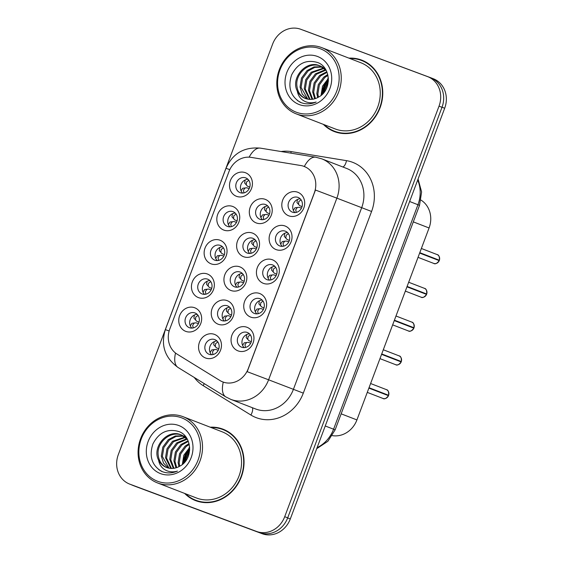 <?xml version="1.0" encoding="UTF-8"?>
<svg xmlns="http://www.w3.org/2000/svg" width="563" height="563" viewBox="0 0 563 563"><rect width="100%" height="100%" fill="white"/><g stroke="black" fill="none" stroke-linecap="round" stroke-linejoin="round"><path stroke-width="0.84" d="M198.458 297.616A12.618 11.274 111.1 0 1 192.335 281.859A12.618 11.274 111.1 0 1 207.339 273.984A12.618 11.274 111.1 0 1 213.461 289.741A12.618 11.274 111.1 0 1 198.458 297.616M207.663 279.185A7.889 7.045 -68.9 0 0 198.296 284.062A7.889 7.045 -68.9 0 0 202.04 293.928A7.889 7.045 -68.9 0 0 202.11 293.949A7.889 7.045 -68.9 0 0 211.47 289.072A7.889 7.045 -68.9 0 0 207.726 279.206A7.889 7.045 -68.9 0 0 207.663 279.185M211.146 263.857A12.618 11.274 111.1 0 1 205.023 248.1A12.618 11.274 111.1 0 1 220.027 240.225A12.618 11.274 111.1 0 1 226.157 255.982A12.618 11.274 111.1 0 1 211.146 263.857M220.351 245.426A7.889 7.045 -68.9 0 0 210.984 250.303A7.889 7.045 -68.9 0 0 214.728 260.162A7.889 7.045 -68.9 0 0 214.799 260.19A7.889 7.045 -68.9 0 0 224.158 255.306A7.889 7.045 -68.9 0 0 220.414 245.447A7.889 7.045 -68.9 0 0 220.351 245.426M223.835 230.098A12.618 11.274 111.1 0 1 217.712 214.341A12.618 11.274 111.1 0 1 232.723 206.466A12.618 11.274 111.1 0 1 238.846 222.223A12.618 11.274 111.1 0 1 223.835 230.098M233.04 211.667A7.889 7.045 -68.9 0 0 223.673 216.544A7.889 7.045 -68.9 0 0 227.417 226.403A7.889 7.045 -68.9 0 0 227.487 226.432A7.889 7.045 -68.9 0 0 236.847 221.548A7.889 7.045 -68.9 0 0 233.11 211.688A7.889 7.045 -68.9 0 0 233.04 211.667M236.53 196.332A12.618 11.274 111.1 0 1 230.401 180.575A12.618 11.274 111.1 0 1 245.412 172.707A12.618 11.274 111.1 0 1 251.534 188.464A12.618 11.274 111.1 0 1 236.53 196.332M245.728 177.901A7.889 7.045 -68.9 0 0 236.361 182.785A7.889 7.045 -68.9 0 0 240.105 192.645A7.889 7.045 -68.9 0 0 240.176 192.673A7.889 7.045 -68.9 0 0 249.543 187.789A7.889 7.045 -68.9 0 0 245.799 177.929A7.889 7.045 -68.9 0 0 245.728 177.901M185.769 331.375A12.618 11.274 111.1 0 1 179.646 315.618A12.618 11.274 111.1 0 1 194.65 307.743A12.618 11.274 111.1 0 1 200.773 323.5A12.618 11.274 111.1 0 1 185.769 331.375M194.967 312.944A7.889 7.045 -68.9 0 0 185.607 317.828A7.889 7.045 -68.9 0 0 189.351 327.687A7.889 7.045 -68.9 0 0 189.421 327.708A7.889 7.045 -68.9 0 0 198.781 322.831A7.889 7.045 -68.9 0 0 195.037 312.972A7.889 7.045 -68.9 0 0 194.967 312.944M218.261 324.253A12.618 11.274 111.1 0 1 212.138 308.496A12.618 11.274 111.1 0 1 227.142 300.621A12.618 11.274 111.1 0 1 233.265 316.378A12.618 11.274 111.1 0 1 218.261 324.253M227.459 305.822A7.889 7.045 -68.9 0 0 218.099 310.699A7.889 7.045 -68.9 0 0 221.843 320.565A7.889 7.045 -68.9 0 0 221.913 320.586A7.889 7.045 -68.9 0 0 231.273 315.709A7.889 7.045 -68.9 0 0 227.529 305.85A7.889 7.045 -68.9 0 0 227.459 305.822M230.95 290.494A12.618 11.274 111.1 0 1 224.827 274.737A12.618 11.274 111.1 0 1 239.831 266.862A12.618 11.274 111.1 0 1 245.954 282.619A12.618 11.274 111.1 0 1 230.95 290.494M240.148 272.063A7.889 7.045 -68.9 0 0 230.788 276.94A7.889 7.045 -68.9 0 0 234.532 286.799A7.889 7.045 -68.9 0 0 234.602 286.827A7.889 7.045 -68.9 0 0 243.962 281.95A7.889 7.045 -68.9 0 0 240.218 272.084A7.889 7.045 -68.9 0 0 240.148 272.063M243.638 256.735A12.618 11.274 111.1 0 1 237.516 240.978A12.618 11.274 111.1 0 1 252.52 233.103A12.618 11.274 111.1 0 1 258.642 248.86A12.618 11.274 111.1 0 1 243.638 256.735M252.843 238.304A7.889 7.045 -68.9 0 0 243.476 243.181A7.889 7.045 -68.9 0 0 247.22 253.04A7.889 7.045 -68.9 0 0 247.291 253.069A7.889 7.045 -68.9 0 0 256.651 248.184A7.889 7.045 -68.9 0 0 252.907 238.325A7.889 7.045 -68.9 0 0 252.843 238.304M256.327 222.969A12.618 11.274 111.1 0 1 250.204 207.219A12.618 11.274 111.1 0 1 265.208 199.344A12.618 11.274 111.1 0 1 271.338 215.101A12.618 11.274 111.1 0 1 256.327 222.969M265.532 204.538A7.889 7.045 -68.9 0 0 256.165 209.422A7.889 7.045 -68.9 0 0 259.909 219.281A7.889 7.045 -68.9 0 0 259.979 219.31A7.889 7.045 -68.9 0 0 269.339 214.426A7.889 7.045 -68.9 0 0 265.595 204.566A7.889 7.045 -68.9 0 0 265.532 204.538M205.572 358.012A12.618 11.274 111.1 0 1 199.45 342.255A12.618 11.274 111.1 0 1 214.454 334.38A12.618 11.274 111.1 0 1 220.576 350.137A12.618 11.274 111.1 0 1 205.572 358.012M214.77 339.58A7.889 7.045 -68.9 0 0 205.411 344.465A7.889 7.045 -68.9 0 0 209.154 354.324A7.889 7.045 -68.9 0 0 209.218 354.345A7.889 7.045 -68.9 0 0 218.585 349.468A7.889 7.045 -68.9 0 0 214.841 339.609A7.889 7.045 -68.9 0 0 214.77 339.58M250.753 317.131A12.618 11.274 111.1 0 1 244.631 301.374A12.618 11.274 111.1 0 1 259.634 293.499A12.618 11.274 111.1 0 1 265.757 309.256A12.618 11.274 111.1 0 1 250.753 317.131M259.951 298.7A7.889 7.045 -68.9 0 0 250.591 303.577A7.889 7.045 -68.9 0 0 254.335 313.436A7.889 7.045 -68.9 0 0 254.399 313.464A7.889 7.045 -68.9 0 0 263.766 308.587A7.889 7.045 -68.9 0 0 260.022 298.721A7.889 7.045 -68.9 0 0 259.951 298.7M263.442 283.372A12.618 11.274 111.1 0 1 257.319 267.615A12.618 11.274 111.1 0 1 272.323 259.74A12.618 11.274 111.1 0 1 278.446 275.497A12.618 11.274 111.1 0 1 263.442 283.372M272.64 264.941A7.889 7.045 -68.9 0 0 263.28 269.818A7.889 7.045 -68.9 0 0 267.024 279.677A7.889 7.045 -68.9 0 0 267.094 279.705A7.889 7.045 -68.9 0 0 276.454 274.821A7.889 7.045 -68.9 0 0 272.71 264.962A7.889 7.045 -68.9 0 0 272.64 264.941M276.13 249.613A12.618 11.274 111.1 0 1 270.008 233.856A12.618 11.274 111.1 0 1 285.012 225.981A12.618 11.274 111.1 0 1 291.134 241.738A12.618 11.274 111.1 0 1 276.13 249.613M285.328 231.175A7.889 7.045 -68.9 0 0 275.969 236.059A7.889 7.045 -68.9 0 0 279.712 245.918A7.889 7.045 -68.9 0 0 279.783 245.947A7.889 7.045 -68.9 0 0 289.143 241.063A7.889 7.045 -68.9 0 0 285.399 231.203A7.889 7.045 -68.9 0 0 285.328 231.175M288.819 215.847A12.618 11.274 111.1 0 1 282.696 200.09A12.618 11.274 111.1 0 1 297.7 192.222A12.618 11.274 111.1 0 1 303.823 207.979A12.618 11.274 111.1 0 1 288.819 215.847M298.024 197.416A7.889 7.045 -68.9 0 0 288.657 202.3A7.889 7.045 -68.9 0 0 292.401 212.16A7.889 7.045 -68.9 0 0 292.471 212.188A7.889 7.045 -68.9 0 0 301.831 207.304A7.889 7.045 -68.9 0 0 298.087 197.444A7.889 7.045 -68.9 0 0 298.024 197.416M238.065 350.89A12.618 11.274 111.1 0 1 231.942 335.133A12.618 11.274 111.1 0 1 246.946 327.258A12.618 11.274 111.1 0 1 253.069 343.015A12.618 11.274 111.1 0 1 238.065 350.89M247.263 332.459A7.889 7.045 -68.9 0 0 237.903 337.336A7.889 7.045 -68.9 0 0 241.64 347.202A7.889 7.045 -68.9 0 0 241.71 347.223A7.889 7.045 -68.9 0 0 251.077 342.346A7.889 7.045 -68.9 0 0 247.333 332.487A7.889 7.045 -68.9 0 0 247.263 332.459M204.538 294.35A7.889 7.045 111.1 0 1 202.94 285.814A7.889 7.045 111.1 0 1 209.858 280.578M217.227 260.592A7.889 7.045 111.1 0 1 215.629 252.055A7.889 7.045 111.1 0 1 222.547 246.812M229.915 226.826A7.889 7.045 111.1 0 1 228.318 218.296A7.889 7.045 111.1 0 1 235.243 213.053M242.604 193.067A7.889 7.045 111.1 0 1 241.006 184.537A7.889 7.045 111.1 0 1 247.931 179.294M191.849 328.109A7.889 7.045 111.1 0 1 190.252 319.573A7.889 7.045 111.1 0 1 197.17 314.337M224.334 320.987A7.889 7.045 111.1 0 1 222.744 312.451A7.889 7.045 111.1 0 1 229.662 307.215M237.03 287.229A7.889 7.045 111.1 0 1 235.433 278.692A7.889 7.045 111.1 0 1 242.35 273.449M249.719 253.463A7.889 7.045 111.1 0 1 248.121 244.933A7.889 7.045 111.1 0 1 255.039 239.69M262.407 219.704A7.889 7.045 111.1 0 1 260.81 211.174A7.889 7.045 111.1 0 1 267.728 205.931M211.646 354.746A7.889 7.045 111.1 0 1 210.048 346.21A7.889 7.045 111.1 0 1 216.973 340.974M256.827 313.865A7.889 7.045 111.1 0 1 255.229 305.329A7.889 7.045 111.1 0 1 262.154 300.086M269.515 280.107A7.889 7.045 111.1 0 1 267.925 271.57A7.889 7.045 111.1 0 1 274.843 266.327M282.211 246.341A7.889 7.045 111.1 0 1 280.613 237.811A7.889 7.045 111.1 0 1 287.531 232.568M294.899 212.582A7.889 7.045 111.1 0 1 293.302 204.052A7.889 7.045 111.1 0 1 300.22 198.809M244.138 347.624A7.889 7.045 111.1 0 1 242.54 339.088A7.889 7.045 111.1 0 1 249.465 333.852M300.748 165.515A21.295 19.029 111.1 0 1 303.957 166.367A21.295 19.029 111.1 0 1 304.147 166.437A21.295 19.029 111.1 0 1 314.288 192.954L248.234 368.695A21.295 19.029 111.1 0 1 222.73 381.911A21.295 19.029 111.1 0 1 219.929 380.525L177.141 354.162A21.295 19.029 111.1 0 1 169.787 329.031L228.993 171.518A21.295 19.029 111.1 0 1 251.105 157.38L300.748 165.515M421.018 200.111A23.667 21.141 111.1 0 1 429.076 227.973L356.921 419.928A23.667 21.141 111.1 0 1 332.297 435.628M323.345 124.36A38.256 34.181 -68.9 0 0 334.239 131.531A38.256 34.181 -68.9 0 0 334.577 131.658A38.256 34.181 -68.9 0 0 379.99 107.983A38.256 34.181 -68.9 0 0 361.833 60.164A38.256 34.181 -68.9 0 0 361.495 60.037A38.256 34.181 -68.9 0 0 348.94 58.144M363.142 60.705A38.256 34.181 -68.9 0 0 359.025 59.643M331.811 130.032A38.256 34.181 -68.9 0 0 335.576 132.016M184.629 493.413A38.256 34.181 -68.9 0 0 195.523 500.584A38.256 34.181 -68.9 0 0 195.854 500.711A38.256 34.181 -68.9 0 0 241.267 477.037A38.256 34.181 -68.9 0 0 223.11 429.217A38.256 34.181 -68.9 0 0 222.779 429.09A38.256 34.181 -68.9 0 0 210.224 427.197M224.426 429.759A38.256 34.181 -68.9 0 0 220.302 428.696M193.095 499.085A38.256 34.181 -68.9 0 0 196.853 501.07M315.47 190.034L247.192 371.679L268.6 379.8A31.556 28.192 111.1 0 1 231.083 399.477A31.556 28.192 111.1 0 1 230.809 399.378L255.602 408.963A31.556 28.192 -68.9 0 0 255.883 409.069A31.556 28.192 -68.9 0 0 293.393 389.385L361.671 207.74A31.556 28.192 -68.9 0 0 346.639 168.45L321.839 158.865A31.556 28.192 111.1 0 1 336.871 198.155L315.47 190.034M304.351 166.521L306.786 167.675M187.331 451.35A31.95 28.544 -68.9 0 0 183.299 463.455M326.047 82.297A31.95 28.544 -68.9 0 0 322.015 94.401M129.596 484.067L132.572 485.222A23.667 21.141 -68.9 0 0 132.784 485.299L259.55 532.605A23.667 21.141 -68.9 0 0 287.686 517.847L442.004 107.294A23.667 21.141 -68.9 0 0 430.73 77.828L427.753 76.681A23.667 21.141 -68.9 0 0 427.549 76.603L300.776 29.29A23.667 21.141 -68.9 0 0 272.64 44.055L118.321 454.601A23.667 21.141 -68.9 0 0 129.596 484.067A23.667 21.141 -68.9 0 0 129.807 484.145L256.58 531.458A23.667 21.141 -68.9 0 0 284.709 516.693L439.027 106.147A23.667 21.141 -68.9 0 0 427.753 76.681M175.522 353.029A27.608 12.238 121.6 0 0 178.084 367.498L225.763 396.873A27.608 12.238 121.6 0 1 223.272 382.122L223.131 382.066M189.696 448.824A31.556 28.192 -68.9 0 0 184.101 462.856A31.556 28.192 -68.9 0 1 189.696 448.824M328.412 79.77A31.556 28.192 -68.9 0 0 322.817 93.803A31.556 28.192 -68.9 0 1 328.412 79.77M131.334 484.743A23.667 21.141 -68.9 0 0 132.875 485.419L135.852 486.566A23.667 21.141 -68.9 0 0 136.056 486.643L262.168 533.71A23.667 21.141 -68.9 0 0 290.304 518.945L444.679 108.251A23.667 21.141 -68.9 0 0 433.404 78.785L430.428 77.631A23.667 21.141 -68.9 0 0 430.216 77.553L304.104 30.493A23.667 21.141 -68.9 0 0 302.922 30.092M434.094 79.531A23.667 21.141 -68.9 0 0 430.428 77.631M132.875 485.419A23.667 21.141 -68.9 0 0 133.086 485.496L259.191 532.556A23.667 21.141 -68.9 0 0 263.421 533.597M382.847 398.407A4.736 4.23 -68.9 0 0 382.889 398.421A4.736 4.23 -68.9 0 0 382.931 398.435A4.736 4.23 -68.9 0 0 388.484 395.676L368.92 388.006M246.693 334.528L246.193 337.617L248.909 340.671L251.295 341.692M242.597 345.386L244.222 342.825L246.608 342.515L244.236 342.825M368.969 387.872L388.639 395.296L369.032 387.717M250.711 343.17L248.283 342.332L246.608 342.515M246.629 342.515L244.975 344.739L245.475 347.448M247.41 338.989L246.193 337.617M250.317 334.851L248.037 336.604L247.79 339.412M388.484 395.676L368.885 388.104M214.2 341.65L213.701 344.739L216.424 347.793L214.918 346.111M210.105 352.508L211.73 349.947L214.102 349.644M218.219 350.292L215.791 349.454L211.73 349.947M214.137 349.637L212.483 351.861L212.983 354.57M218.803 348.814L216.417 347.793L213.701 344.739M217.825 341.973L215.545 343.726L215.305 346.534M198.999 322.177L196.614 321.156L193.897 318.102L194.397 315.013M198.028 315.336L195.741 317.089L195.502 319.897M198.422 323.655L195.994 322.817L191.927 323.31L190.308 325.871M194.334 323L192.687 325.224L193.179 327.933M194.298 323.007L191.927 323.31M195.129 319.481L193.897 318.102M296.427 112.262A33.921 30.303 -68.9 0 0 336.751 91.107A33.921 30.303 -68.9 0 0 320.298 48.763A33.921 30.303 -68.9 0 0 279.973 69.918A33.921 30.303 -68.9 0 0 296.427 112.262M296.532 113.993A35.497 31.711 -68.9 0 0 338.673 92.029A35.497 31.711 -68.9 0 0 321.825 47.658A35.497 31.711 -68.9 0 0 321.515 47.538A35.497 31.711 -68.9 0 0 279.375 69.502A35.497 31.711 -68.9 0 0 296.222 113.874A35.497 31.711 -68.9 0 0 296.532 113.993M296.222 113.874L335.231 128.955A35.497 31.711 -68.9 0 0 335.548 129.075A35.497 31.711 -68.9 0 0 377.682 107.111A35.497 31.711 -68.9 0 0 360.834 62.739L321.825 47.658M324.253 124.712A37.862 33.829 -68.9 0 0 334.38 131.165L337.026 132.185A37.862 33.829 -68.9 0 0 337.357 132.312A37.862 33.829 -68.9 0 0 339.693 133.079M366.907 62.69A37.862 33.829 -68.9 0 0 364.331 61.55L361.685 60.53A37.862 33.829 -68.9 0 0 361.355 60.403A37.862 33.829 -68.9 0 0 349.855 58.496M334.38 131.165A37.862 33.829 -68.9 0 0 334.711 131.292A37.862 33.829 -68.9 0 0 379.659 107.864A37.862 33.829 -68.9 0 0 361.685 60.53M326.399 88.588L327.061 87.033M321.051 95.421L322.515 86.181L328.377 78.405M322.022 94.584L323.591 86.512L328.412 79.686M317.666 97.596L316.828 93.514L318.313 84.556L323.802 77.096L327.75 74.534M318.454 97.16L317.877 93.922L319.362 84.964L324.851 77.497L327.947 75.372M314.724 98.771L312.627 91.896L314.119 82.937L319.601 75.47L326.786 71.74M315.428 98.546L313.675 92.297L315.167 83.338L320.65 75.878L327.04 72.367M312.036 99.299L308.433 90.27L309.917 81.311L315.407 73.844L325.477 69.65M312.69 99.215L309.481 90.678L310.966 81.719L316.455 74.253L325.907 70.115M309.537 99.355L304.231 88.644L305.716 79.686L311.205 72.226L323.69 68.032M324.274 68.088L324.731 68.144M310.15 99.384L305.28 89.053L306.772 80.094L312.254 72.627L324.154 68.404M307.201 99.025L302.218 94.063L300.03 87.026L301.522 78.067L307.004 70.6L314.013 66.92L321.776 66.751M322.325 66.891L322.824 67.159M307.771 99.137L301.085 87.427L302.57 78.468L308.06 71.008L314.766 67.405L322.268 67.046M297.271 91.002A17.833 15.933 -68.9 0 0 305.237 98.419A17.833 15.933 -68.9 0 0 305.392 98.483A17.833 15.933 -68.9 0 0 318.834 96.935C331.952 90.143 331.128 67.342 317.785 62.57C306.371 59.164 297.651 63.274 291.627 74.9C287.686 87.089 290.515 96.196 300.107 102.227L301.212 102.677C306.131 104.444 311.114 104.225 316.167 102.03C311.529 103.409 307.257 102.909 303.344 100.538C300.044 98.426 298.024 95.246 297.271 91.002C290.417 78.348 305.913 59.629 319.573 65.723L326.132 70.375M305.976 98.708C300.663 96.47 297.63 92.17 296.884 85.808C295.301 73.359 309.333 61.268 320.621 66.131L325.189 68.799M317.412 56.434A25.722 22.977 -68.9 0 0 286.834 72.479A25.722 22.977 -68.9 0 0 299.312 104.584A25.722 22.977 -68.9 0 0 329.89 88.546A25.722 22.977 -68.9 0 0 317.412 56.434M301.261 102.698L297.475 100.587M323.408 93.162L328.335 81.487M322.761 93.859L328.398 80.53M157.71 481.316A33.921 30.303 -68.9 0 0 198.035 460.161A33.921 30.303 -68.9 0 0 181.582 417.816A33.921 30.303 -68.9 0 0 141.257 438.971A33.921 30.303 -68.9 0 0 157.71 481.316M157.816 483.047A35.497 31.711 -68.9 0 0 199.949 461.083A35.497 31.711 -68.9 0 0 183.109 416.711A35.497 31.711 -68.9 0 0 182.799 416.592A35.497 31.711 -68.9 0 0 140.659 438.556A35.497 31.711 -68.9 0 0 157.506 482.927A35.497 31.711 -68.9 0 0 157.816 483.047M157.506 482.927L196.515 498.009A35.497 31.711 -68.9 0 0 196.825 498.128A35.497 31.711 -68.9 0 0 238.965 476.164A35.497 31.711 -68.9 0 0 222.118 431.793L183.109 416.711M185.537 493.765A37.862 33.829 -68.9 0 0 195.664 500.218L198.31 501.239A37.862 33.829 -68.9 0 0 198.64 501.366A37.862 33.829 -68.9 0 0 200.977 502.133M228.184 431.744A37.862 33.829 -68.9 0 0 225.615 430.604L222.969 429.583A37.862 33.829 -68.9 0 0 222.638 429.456A37.862 33.829 -68.9 0 0 211.139 427.549M195.664 500.218A37.862 33.829 -68.9 0 0 195.994 500.345A37.862 33.829 -68.9 0 0 240.943 476.91A37.862 33.829 -68.9 0 0 222.969 429.583M187.683 457.642L188.345 456.086M182.335 464.475L183.798 455.235L189.661 447.458M183.306 463.638L184.875 455.566L189.696 448.739M178.943 466.65L178.112 462.568L179.597 453.609L185.086 446.149L189.034 443.588M179.738 466.213L179.161 462.976L180.646 454.017L186.135 446.55L189.231 444.425M176.001 467.825L173.911 460.942L175.396 451.99L180.885 444.524L188.07 440.794M176.712 467.6L174.959 461.35L176.444 452.392L181.933 444.932L188.324 441.42M173.32 468.353L169.709 459.324L171.201 450.365L176.683 442.898L186.761 438.704M173.967 468.268L170.765 459.732L172.25 450.773L177.732 443.306L187.183 439.168M170.821 468.409L165.515 457.698L167 448.739L172.489 441.279L184.974 437.085M185.558 437.141L186.015 437.198M171.426 468.437L166.564 458.106L168.048 449.147L173.538 441.681L185.438 437.458M168.478 468.078L163.502 463.117L161.314 456.079L162.798 447.121L168.288 439.654L175.297 435.973L183.052 435.804M183.608 435.945L185.213 436.466M169.055 468.191L162.362 456.48L163.854 447.522L169.336 440.062L176.05 436.459L183.545 436.093M184.108 436.212L185.572 436.621M158.555 460.055A17.833 15.933 -68.9 0 0 166.521 467.473A17.833 15.933 -68.9 0 0 166.676 467.536A17.833 15.933 -68.9 0 0 180.118 465.988C193.236 459.197 192.405 436.395 179.069 431.624C167.654 428.218 158.935 432.328 152.911 443.954C148.97 456.143 151.799 465.249 161.391 471.28L162.496 471.731C167.415 473.497 172.398 473.279 177.451 471.083C172.813 472.463 168.541 471.963 164.628 469.591C161.328 467.48 159.301 464.299 158.555 460.055C151.7 447.402 167.197 428.682 180.85 434.777L187.409 439.429M167.253 467.762C161.947 465.524 158.914 461.224 158.168 454.862C156.577 442.412 170.617 430.322 181.905 435.185L186.473 437.852M178.696 425.487A25.722 22.977 -68.9 0 0 148.118 441.533A25.722 22.977 -68.9 0 0 160.596 473.638A25.722 22.977 -68.9 0 0 191.174 457.599A25.722 22.977 -68.9 0 0 178.696 425.487M162.545 471.752L158.759 469.641M184.685 462.216L189.611 450.541M184.045 462.913L189.675 449.584M395.536 364.648A4.736 4.23 -68.9 0 0 395.578 364.662A4.736 4.23 -68.9 0 0 395.62 364.676A4.736 4.23 -68.9 0 0 401.173 361.918L381.615 354.247M259.381 300.769L258.881 303.858L261.605 306.912L260.106 305.237M255.285 311.628L256.911 309.066L259.318 308.756L257.664 310.98L258.164 313.69M381.658 354.113L401.335 361.537L381.721 353.951M263.4 309.411L260.972 308.573L259.318 308.756M263.984 307.933L261.598 306.912L258.881 303.858M263.005 301.092L260.725 302.845L260.486 305.653M401.173 361.918L381.573 354.338M408.224 330.882A4.736 4.23 -68.9 0 0 408.266 330.903A4.736 4.23 -68.9 0 0 408.309 330.917A4.736 4.23 -68.9 0 0 413.861 328.159L394.304 320.481M272.07 267.01L271.57 270.099L274.294 273.154L276.672 274.174M267.981 277.869L269.6 275.307L271.985 274.997L270.353 277.221L270.852 279.931M394.353 320.354L414.023 327.779L394.41 320.192M276.088 275.652L273.66 274.814L272.006 274.997M272.802 271.479L271.57 270.099M275.694 267.334L273.414 269.086L273.175 271.894M392.657 324.865L408.309 330.917C409.765 331.938 411.623 331.023 413.875 328.166L394.262 320.579M395.986 316.005L411.68 322.071C413.46 322.31 414.241 324.218 414.023 327.779L414.002 327.772A4.736 4.23 -68.9 0 0 411.68 322.071A4.736 4.23 -68.9 0 0 411.637 322.057M420.913 297.123A4.736 4.23 -68.9 0 0 420.955 297.144A4.736 4.23 -68.9 0 0 420.997 297.158A4.736 4.23 -68.9 0 0 426.55 294.4L406.993 286.722M284.758 233.244L284.259 236.34L286.982 239.395L289.361 240.415M284.266 236.34L285.476 237.706M280.67 244.11L282.288 241.548L284.695 241.231L283.048 243.462L283.541 246.172M407.042 286.595L426.712 294.02L407.098 286.433M288.784 241.886L286.356 241.055L284.695 241.231M288.39 233.575L286.103 235.327L285.863 238.128M426.55 294.4L406.958 286.82M433.609 263.364A4.736 4.23 -68.9 0 0 433.644 263.378A4.736 4.23 -68.9 0 0 433.686 263.4A4.736 4.23 -68.9 0 0 439.239 260.634L419.681 252.963M297.454 199.485L296.954 202.574L299.671 205.636L302.057 206.649M293.358 210.351L294.977 207.782L297.348 207.48M419.731 252.836L439.4 260.261L419.787 252.674M301.472 208.127L299.044 207.29L297.363 207.48L295.737 209.703L296.229 212.406M298.172 203.954L296.954 202.574M301.078 199.816L298.791 201.568L298.552 204.369M418.035 257.347L433.686 263.4C435.143 264.42 437.001 263.498 439.253 260.641L419.646 253.061M421.363 248.487L437.057 254.553C438.837 254.793 439.619 256.693 439.4 260.261L439.386 260.254A4.736 4.23 -68.9 0 0 437.057 254.553A4.736 4.23 -68.9 0 0 437.022 254.539M211.695 288.418L209.302 287.397L206.593 284.343L207.085 281.254M210.717 281.577L208.43 283.33L208.19 286.138M211.111 289.896L208.683 289.058L207.001 289.241L205.375 291.465L205.868 294.175M206.987 289.241L204.615 289.551L202.997 292.113M207.817 285.722L206.593 284.343M224.384 254.659L221.998 253.639L219.281 250.584L219.774 247.495M223.405 247.819L221.118 249.571L220.879 252.379M223.8 256.137L221.372 255.299L219.697 255.482L218.064 257.706L218.557 260.416M219.676 255.482L217.311 255.792L215.685 258.354M220.506 251.964L219.281 250.584M237.072 220.9L234.687 219.88L231.97 216.825L232.463 213.736M236.094 214.06L233.807 215.812L233.568 218.62M236.488 222.371L234.06 221.541L230.014 222.026L228.374 224.595M232.399 221.723L230.753 223.947L231.252 226.657M233.195 218.205L231.97 216.825M249.761 187.141L247.375 186.121L244.659 183.059L245.151 179.977M248.783 180.301L246.495 182.053L246.256 184.854M249.177 188.612L246.749 187.775L245.074 187.965L243.441 190.188L243.941 192.891M245.053 187.965L242.688 188.267L241.063 190.836M245.883 184.446L244.659 183.059M226.889 307.891L226.389 310.98L229.106 314.034L231.492 315.055M222.8 318.749L224.419 316.188L226.805 315.878L225.172 318.102L225.672 320.811M230.907 316.533L228.479 315.695L226.826 315.878M227.621 312.359L226.389 310.98M230.513 308.214L228.233 309.967L227.994 312.775M239.578 274.132L239.078 277.221L241.801 280.275L244.18 281.296M239.085 277.221L240.31 278.601M235.489 284.991L237.107 282.429L239.514 282.119L237.868 284.343L238.36 287.053M243.603 282.774L241.175 281.936L239.514 282.119M243.209 274.455L240.922 276.208L240.683 279.016M252.273 240.366L251.774 243.462L254.49 246.517L256.876 247.537M248.177 251.232L249.796 248.67L252.168 248.36M256.292 249.015L253.864 248.177L252.182 248.36L250.556 250.584L251.049 253.294M252.991 244.835L251.774 243.462M255.898 240.697L253.61 242.449L253.371 245.257M264.962 206.607L264.462 209.703L267.179 212.758L269.564 213.778M260.866 217.473L262.492 214.904L264.877 214.602L263.245 216.825L263.737 219.535M268.98 215.249L266.552 214.419L264.891 214.594M265.673 211.069L264.462 209.703M268.586 206.938L266.299 208.69L266.06 211.491M413.305 221.878L429.076 227.973M341.157 413.833L356.921 419.928M303.302 393.129L268.6 379.8L336.871 198.155L371.58 211.477L303.302 393.129A39.445 35.237 111.1 0 1 256.411 417.725A39.445 35.237 111.1 0 1 250.887 415.03L203.208 385.655A39.445 35.237 111.1 0 1 194.228 377.442M321.564 158.759A31.556 28.192 111.1 0 1 321.839 158.865L315.723 157.204A27.608 12.196 99.3 0 0 304.316 166.507M169.146 330.974L165.36 329.622L226.002 168.288L229.788 169.639M226.002 168.288C232.603 153.467 244.075 146.753 260.402 148.139A27.608 12.196 99.3 0 0 249.142 157.176M281.12 151.531A39.445 35.237 111.1 0 1 291.184 151.602L346.498 160.659A39.445 35.237 111.1 0 1 371.58 211.477M284.709 516.693L287.686 517.847M256.58 531.458L259.55 532.605M439.027 106.147L442.004 107.294M129.807 484.145L132.784 485.299M291.184 151.602A7.889 3.484 -80.7 0 1 290.797 153.115M346.498 160.659A7.889 3.484 -80.7 0 1 342.923 167.014M204.2 383.586A7.889 3.498 -58.4 0 1 203.208 385.655M252.33 407.696A7.889 3.498 -58.4 0 1 250.887 415.03M317.103 447.641A31.556 28.192 -68.9 0 0 333.585 429.196L417.957 204.721A31.556 28.192 -68.9 0 0 417.697 180.026M409.625 201.498L419.519 205.347L335.147 429.822L325.252 425.973M444.679 108.251L442.032 107.223M290.304 518.945L287.658 517.925M262.168 533.71L259.191 532.556M136.056 486.643L133.086 485.496M388.625 395.289A4.736 4.23 -68.9 0 0 386.302 389.589A4.736 4.23 -68.9 0 0 386.26 389.575M328.349 78.046A32.344 28.896 -68.9 0 0 327.652 79.017M324.358 84.936A32.344 28.896 -68.9 0 0 322.198 91.459M189.632 447.092A32.344 28.896 -68.9 0 0 188.936 448.071M185.635 453.989A32.344 28.896 -68.9 0 0 183.482 460.513M401.313 361.53A4.736 4.23 -68.9 0 0 398.991 355.83A4.736 4.23 -68.9 0 0 398.949 355.816M271.971 274.997L269.614 275.3M426.698 294.013A4.736 4.23 -68.9 0 0 424.368 288.312A4.736 4.23 -68.9 0 0 424.326 288.298M226.79 315.878L224.433 316.188M264.856 214.602L262.506 214.904M222.73 381.911L223.145 382.066M304.147 166.437L304.541 166.592M178.084 367.498C164.797 357.801 160.561 345.175 165.36 329.622M315.723 157.204L260.402 148.139M225.763 396.873L230.809 399.378M418.07 179.027L421.603 191.955L419.519 205.347M316.709 448.69L327.891 441.272L335.147 429.822M367.273 392.383L382.931 398.435C384.388 399.456 386.246 398.541 388.498 395.683M388.639 395.296C388.857 391.735 388.083 389.835 386.302 389.589L370.609 383.523M320.783 66.195L319.735 65.787M182.067 435.248L181.019 434.84M379.962 358.624L395.62 364.676C397.077 365.697 398.935 364.782 401.187 361.925M401.335 361.537C401.553 357.977 400.772 356.076 398.991 355.83L383.297 349.764M256.911 309.066L259.297 308.756M405.346 291.106L420.997 297.158C422.454 298.179 424.312 297.264 426.564 294.4M426.712 294.02C426.93 290.459 426.149 288.552 424.368 288.312L408.675 282.246M282.288 241.548L284.674 241.238M294.977 207.782L297.363 207.48M204.615 289.551L207.001 289.241M217.311 255.792L219.697 255.482M230 222.033L232.385 221.723M242.688 188.267L245.074 187.965M237.107 282.429L239.493 282.119M249.796 248.67L252.182 248.36"/></g></svg>
